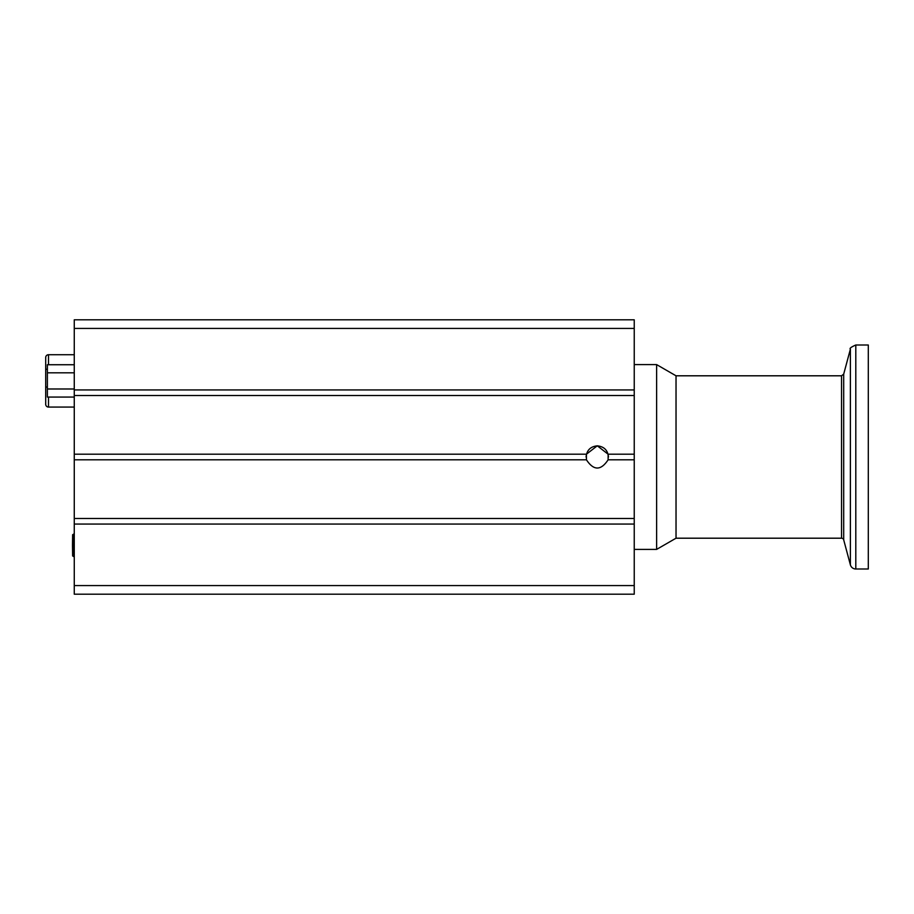 <?xml version="1.0" encoding="UTF-8"?>
<svg xmlns="http://www.w3.org/2000/svg" width="914" height="914" viewBox="0 0 914 914"><rect width="100%" height="100%" fill="white"/><g stroke="black" fill="none" stroke-linecap="round" stroke-linejoin="round"><path stroke-width="1.37" d="M634.236 328.434L634.236 319.809L74.263 319.809L74.263 389.935L634.236 389.935L634.236 328.434L74.263 328.434M634.236 389.935L634.236 395.499L74.263 395.499L74.263 454.201L586.434 454.201L597.276 445.804L608.118 454.201L608.118 459.799C600.886 470.756 593.654 470.756 586.434 459.799L586.434 454.201M608.118 454.201L634.236 454.201L634.236 395.499M634.236 454.201L634.236 459.799L608.118 459.799M586.434 459.799L74.263 459.799L74.263 518.501L634.236 518.501L634.236 459.799M634.236 518.501L634.236 524.065L74.263 524.065L74.263 594.191L634.236 594.191L634.236 524.065M608.473 457.034C607.799 450.236 604.063 446.512 597.276 445.849C590.49 446.512 586.754 450.236 586.068 457.023M74.263 459.799L74.263 454.201M74.263 524.065L74.263 518.501M74.263 395.499L74.263 389.935M73.703 372.821L47.379 372.821L47.379 397.064L74.263 397.064M74.263 388.987L47.379 388.987M73.703 364.732L47.379 364.732L47.379 372.821M74.263 364.046L74.263 385.32M74.263 564.658L74.263 585.931M74.263 345.001L74.263 333.804M72.492 545.327L72.629 534.724L73.611 534.13L73.611 556.535L72.629 555.929L72.492 545.327M45.7 404.274L45.7 387.262L45.7 404.274A2.799 2.799 0 0 0 48.499 407.073A2.799 2.799 0 0 1 45.7 404.274M47.379 386.816L45.7 387.262L45.7 357.523A2.799 2.799 0 0 1 48.499 354.723L74.263 354.723M48.499 407.073L74.263 407.073L48.499 407.073L48.499 397.064M841.531 538.197L841.531 375.803L843.691 374.146L843.691 539.854A2.239 2.239 0 0 0 841.531 538.197L676.029 538.197L676.029 375.803L656.629 364.606L634.236 364.606M850.386 564.841A5.598 5.598 0 0 0 855.801 568.999L855.801 345.001C851.094 347.08 849.3 348.463 850.386 349.159L850.386 564.841L843.691 539.854M855.801 568.999L868.3 568.999L868.3 345.001L855.801 345.001M676.029 538.197L656.629 549.394L656.629 364.606M634.236 585.566L74.263 585.566M47.379 369.062L45.7 369.507M48.499 354.723L48.499 364.732M74.263 534.13L73.611 534.13M74.263 556.535L73.611 556.535M843.691 374.146L850.386 349.159M841.531 375.803L676.029 375.803M656.629 549.394L634.236 549.394"/></g></svg>
